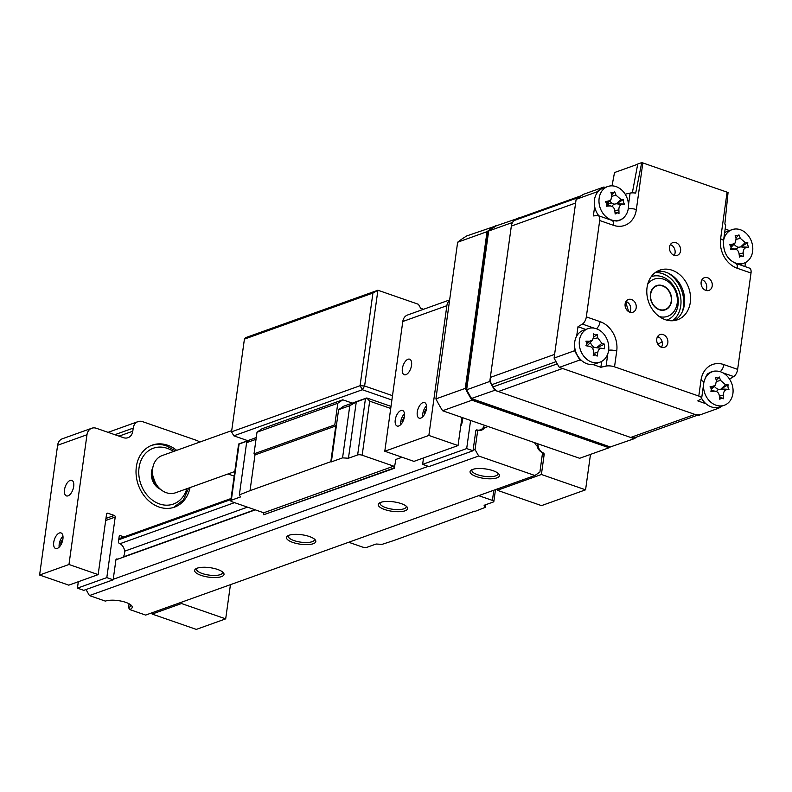 <?xml version="1.0" encoding="UTF-8"?>
<svg xmlns="http://www.w3.org/2000/svg" width="792" height="792" viewBox="0 0 792 792"><rect width="100%" height="100%" fill="white"/><g stroke="black" fill="none" stroke-linecap="round" stroke-linejoin="round"><path stroke-width="1.19" d="M496.901 225.591L466.854 235.887A125.205 100.901 70.3 0 0 457.647 242.223L487.03 231.68L465.29 388.367L435.907 398.901A125.205 100.901 70.3 0 0 442.599 410.741L471.973 400.207L609.018 447.757L579.635 458.291L442.599 410.741M496.238 225.354A125.205 100.901 70.3 0 0 487.03 231.68M609.018 447.757A125.205 100.901 70.3 0 0 610.315 446.975L471.062 398.653M465.29 388.367A125.205 100.901 70.3 0 0 471.973 400.207M435.907 398.901L457.647 242.223M402.366 368.617A8.237 4.089 -70.9 0 0 404.257 374.755A8.237 4.089 -70.9 0 0 411.543 365.33A8.237 4.089 -70.9 0 0 409.652 359.192A8.237 4.089 -70.9 0 0 402.366 368.617M417.275 411.998A8.237 4.089 -70.9 0 0 419.166 418.136A8.237 4.089 -70.9 0 0 426.462 408.712A8.237 4.089 -70.9 0 0 424.571 402.574A8.237 4.089 -70.9 0 0 417.275 411.998M395.248 419.899A8.237 4.089 -70.9 0 0 397.138 426.037A8.237 4.089 -70.9 0 0 404.425 416.612A8.237 4.089 -70.9 0 0 402.534 410.474A8.237 4.089 -70.9 0 0 395.248 419.899M484.298 425.215A8.365 6.742 -109.7 0 1 480.427 429.828A8.365 6.742 -109.7 0 1 476.982 429.937A1.317 1.059 -109.7 0 0 475.804 430.828L473.032 450.777L466.686 448.569L470.587 420.453M473.032 450.777L428.967 466.577L422.621 464.369L466.686 448.569M542.5 453.262L543.332 452.965A8.365 6.742 -109.7 0 1 537.936 443.827M543.332 452.965A1.317 1.059 -109.7 0 1 544.163 454.549L542.223 455.242M497.524 488.902L497.327 490.288L541.401 474.487L544.163 454.549M541.401 474.487L585.575 489.822L541.51 505.623L497.327 490.288M585.575 489.822L590.486 454.4M449.579 300.396A9.88 7.97 70.3 0 0 446.866 305.692L428.858 435.442L458.043 445.569L413.968 461.37L384.793 451.242L428.858 435.442M446.866 305.692L402.791 321.493A9.88 7.97 -109.7 0 1 407.563 315.008L449.648 299.911M461.944 417.453L458.043 445.569M402.791 321.493L384.793 451.242M422.621 464.369L423.512 457.954M391.901 400L362.35 389.743L364.617 386.001L392.505 395.673M423.502 309.286L420.71 308.316L418.433 304.296L377.903 290.228L364.617 386.001L360.073 385.714L372.933 293.04L244.411 339.125L245.698 337.63L377.903 290.228L372.933 293.04M244.411 339.125L231.551 431.808L233.818 435.828L362.35 389.743L360.073 385.714L231.551 431.808L233.818 435.828L247.668 440.639M671.339 298.812A12.524 10.088 70.3 0 0 656.726 285.932A12.524 10.088 70.3 0 0 650.569 296.614A12.524 10.088 70.3 0 0 665.181 309.504A12.524 10.088 70.3 0 0 671.339 298.812M231.71 430.63L162.202 455.548A19.77 15.929 70.3 0 0 152.965 466.884A19.77 15.929 70.3 0 0 152.48 472.428A19.77 15.929 70.3 0 0 161.212 489.892A19.77 15.929 70.3 0 0 175.547 492.772L234.798 471.527M161.212 489.892L159.014 488.179A15.969 12.87 -109.7 0 1 151.965 474.071A15.969 12.87 -109.7 0 1 152.351 469.597L152.965 466.884M53.727 542.362A8.237 4.089 -70.9 0 0 55.618 548.5A8.237 4.089 -70.9 0 0 62.905 539.065A8.237 4.089 -70.9 0 0 61.014 532.937A8.237 4.089 -70.9 0 0 53.727 542.362M64.518 489.763A8.237 4.089 -70.9 0 0 66.409 495.901A8.237 4.089 -70.9 0 0 73.696 486.466A8.237 4.089 -70.9 0 0 71.805 480.338A8.237 4.089 -70.9 0 0 64.518 489.763M123.978 536.907L120.414 535.669A1.317 1.059 -109.7 0 0 119.166 536.531L118.434 541.748A1.317 1.059 -109.7 0 0 119.275 543.332A8.365 6.742 -109.7 0 1 124.582 553.38A8.365 6.742 -109.7 0 1 122.79 557.38M117.869 559.142A8.365 6.742 -109.7 0 1 117.097 558.984L116.127 559.33M176.695 450.361A32.947 26.552 70.3 0 0 152.252 445.124A32.947 26.552 70.3 0 0 136.353 466.765A32.947 26.552 70.3 0 0 146.708 498.812A32.947 26.552 70.3 0 0 174.488 507.147A32.947 26.552 70.3 0 0 190.04 487.575M39.6 575.022L68.785 585.149L98.159 574.616L68.973 564.488L39.6 575.022L57.608 445.272A9.88 7.97 -109.7 0 1 62.37 438.778L91.753 428.244A9.88 7.97 70.3 0 0 86.981 434.739L68.973 564.488M98.159 574.616L106.564 514.058A1.317 1.059 -109.7 0 1 107.811 513.206L106.722 513.592M105.95 518.443L114.296 515.453L107.811 513.206M114.296 515.453A1.317 1.059 -109.7 0 1 115.206 517.067L105.673 520.483M78.319 581.724L77.428 588.149L106.811 577.615L115.206 517.067M106.811 577.615L113.157 579.813L83.774 590.347L77.428 588.149M117.097 558.984A1.317 1.059 -109.7 0 0 115.919 559.865L113.157 579.813M152.331 612.671L152.143 614.067L181.516 603.534L181.715 602.138M181.516 603.534L225.69 618.859L196.317 629.393L152.143 614.067M199.594 442.144A9.88 7.97 70.3 0 0 196.644 440.411L142.609 421.661A9.88 7.97 70.3 0 0 137.986 421.621A9.88 7.97 70.3 0 0 133.214 428.116L132.789 431.204A9.88 7.97 -109.7 0 1 128.017 437.699A9.88 7.97 -109.7 0 1 123.394 437.659L96.376 428.284A9.88 7.97 70.3 0 0 91.753 428.244M108.118 432.353A9.88 7.97 -109.7 0 1 108.603 432.155L137.986 421.621M234.165 476.091L228.017 473.953M225.69 618.859L230.442 584.664M62.944 538.827L60.826 542.352L60.895 544.856M61.934 542.738L60.826 542.352M62.964 536.194A8.098 4.019 -70.9 0 0 59.162 547.143M426.492 408.474L424.393 411.959L424.453 414.493M425.492 412.335L424.393 411.959M426.512 405.831A8.098 4.019 -70.9 0 0 422.72 416.78M460.706 426.383A9.88 4.91 -70.9 0 0 462.627 417.691M404.464 416.315L402.029 421.483L402.326 422.552M402.781 421.74L402.029 421.483M404.484 413.741A8.098 4.019 -70.9 0 0 400.683 424.68M405.098 510.791A14.83 4.782 7.9 0 1 385.961 509.949A14.83 4.782 7.9 0 1 379.358 503.039A14.83 4.782 7.9 0 1 380.784 502.356A14.83 4.782 7.9 0 1 395.099 502.069A14.83 4.782 7.9 0 1 406.979 506.87A14.83 4.782 7.9 0 1 405.098 510.791M406.108 506.058A13.177 4.247 7.9 0 1 406.217 506.84A13.177 4.247 7.9 0 1 403.969 508.781A13.177 4.247 7.9 0 1 389.04 508.583A13.177 4.247 7.9 0 1 380.101 503.217A13.177 4.247 7.9 0 1 380.417 502.494M496.911 477.873A14.83 4.782 7.9 0 1 477.774 477.031A14.83 4.782 7.9 0 1 471.161 470.121A14.83 4.782 7.9 0 1 472.586 469.438A14.83 4.782 7.9 0 1 486.902 469.151A14.83 4.782 7.9 0 1 498.782 473.953A14.83 4.782 7.9 0 1 496.911 477.873M497.911 473.141A13.177 4.247 7.9 0 1 498.019 473.923A13.177 4.247 7.9 0 1 495.772 475.853A13.177 4.247 7.9 0 1 480.843 475.665A13.177 4.247 7.9 0 1 471.913 470.3A13.177 4.247 7.9 0 1 472.22 469.577M313.295 543.708A14.83 4.782 7.9 0 1 294.159 542.866A14.83 4.782 7.9 0 1 287.555 535.966A14.83 4.782 7.9 0 1 288.981 535.273A14.83 4.782 7.9 0 1 303.287 534.986A14.83 4.782 7.9 0 1 315.167 539.798A14.83 4.782 7.9 0 1 313.295 543.708M314.305 538.976A13.177 4.247 7.9 0 1 314.404 539.758A13.177 4.247 7.9 0 1 312.157 541.698A13.177 4.247 7.9 0 1 297.228 541.5A13.177 4.247 7.9 0 1 288.298 536.135A13.177 4.247 7.9 0 1 288.615 535.412M124.621 551.192L247.47 507.137M222.493 571.893A13.177 4.247 7.9 0 1 222.601 572.675A13.177 4.247 7.9 0 1 220.354 574.616A13.177 4.247 7.9 0 1 205.425 574.418A13.177 4.247 7.9 0 1 196.495 569.052A13.177 4.247 7.9 0 1 196.802 568.329M221.493 576.625A14.83 4.782 7.9 0 1 202.356 575.784A14.83 4.782 7.9 0 1 195.743 568.884A14.83 4.782 7.9 0 1 197.168 568.191A14.83 4.782 7.9 0 1 211.484 567.904A14.83 4.782 7.9 0 1 223.364 572.715A14.83 4.782 7.9 0 1 221.493 576.625M234.501 502.643L120.008 543.698M482.981 427.967L484.734 427.333A2.97 2.386 70.3 0 0 486.298 427.413A2.97 2.386 70.3 0 0 487.476 426.314M123.097 557.004L254.935 509.731M475.804 430.789L477.744 430.096A8.237 6.643 70.3 0 0 481.595 430.125A8.237 6.643 70.3 0 0 484.734 427.333M115.929 559.835L255.301 509.86M393.743 468.112L263.736 514.731L263.716 512.78L393.713 466.161L394.287 468.31L395.852 459.459L402.059 457.232M113.226 579.298L428.274 466.33M473.111 450.252L475.042 449.559L478.685 456.004L534.887 475.497L539.897 472.062L542.589 452.598A8.237 6.643 70.3 0 1 536.976 445.46A2.97 2.386 70.3 0 1 534.758 442.718M477.744 430.096L475.042 449.559M86.021 589.545L89.427 595.574L478.685 456.004M89.427 595.574L105.366 601.108A14.83 4.782 7.9 0 1 119.681 600.831A14.83 4.782 7.9 0 1 131.561 605.633A14.83 4.782 7.9 0 1 129.68 609.543L145.629 615.077L534.887 475.497M129.68 609.543L128.552 607.533L129.066 603.771M130.69 604.821A13.177 4.247 7.9 0 1 130.799 605.593A13.177 4.247 7.9 0 1 128.552 607.533M485.585 504.761L485.219 507.375L484.1 505.296L493.277 502.009A3.297 1.059 -172.1 0 0 493.842 501.524A3.297 1.059 -172.1 0 0 492.416 500.405L478.695 495.653M348.698 542.263L362.409 547.024A3.297 1.059 -172.1 0 0 366.953 547.302L376.131 544.015L382.031 544.371L393.772 540.54L474.616 511.177M352.331 403.108L342.797 399.802L262.013 428.769L257.004 432.214L337.798 403.247L334.788 424.868L335.778 425.957L330.818 461.696L331.353 461.885L338.6 409.682L343.609 406.237L366.379 398.069M342.797 399.802L337.798 403.247M257.004 432.214L254.004 453.846L334.788 424.868M254.004 453.846L254.984 454.925L335.778 425.957M254.984 454.925L250.025 490.674L330.818 461.696M238.62 444.035L256.262 437.56M250.025 490.674L239.362 494.871L246.609 442.669L256.024 439.293M239.362 494.871L240.491 496.95L231.314 500.237L239.115 444.015L248.292 440.718L246.609 442.669M231.314 500.237A3.297 1.059 -172.1 0 0 230.749 500.722A3.297 1.059 -172.1 0 0 232.175 501.831L263.716 512.78M485.219 507.375L474.566 511.573M390.723 408.464L369.676 401.158L366.874 398.049L356.261 402.009L348.45 458.231L342.56 457.875L331.353 461.885M342.56 457.875L349.797 405.662L338.6 409.682M349.797 405.662L356.261 402.009M348.45 458.231L357.637 454.945L365.439 398.722M393.713 466.161L362.172 455.222A3.297 1.059 -172.1 0 0 357.637 454.945M394.287 468.31L263.736 514.731M674.527 320.542A26.364 21.245 70.3 0 0 684.407 304.554A26.364 21.245 70.3 0 0 656.934 271.458M690.287 302.445A26.364 21.245 -109.7 0 1 677.566 319.76A26.364 21.245 -109.7 0 1 655.34 313.087A26.364 21.245 -109.7 0 1 647.054 287.447A26.364 21.245 -109.7 0 1 659.776 270.141A26.364 21.245 -109.7 0 1 682.001 276.804A26.364 21.245 -109.7 0 1 690.287 302.445M656.756 338.996A6.752 5.445 70.3 0 0 658.875 345.569A6.752 5.445 70.3 0 0 664.567 347.272A6.752 5.445 70.3 0 0 667.834 342.837A6.752 5.445 70.3 0 0 665.706 336.273A6.752 5.445 70.3 0 0 660.013 334.561A6.752 5.445 70.3 0 0 656.756 338.996M661.459 347.262A6.752 5.445 70.3 0 0 662.32 344.817A6.752 5.445 70.3 0 0 657.617 336.541M625.126 303.93A6.752 5.445 70.3 0 0 627.244 310.504A6.752 5.445 70.3 0 0 632.937 312.206A6.752 5.445 70.3 0 0 636.204 307.771A6.752 5.445 70.3 0 0 634.075 301.207A6.752 5.445 70.3 0 0 628.383 299.495A6.752 5.445 70.3 0 0 625.126 303.93M629.828 312.197A6.752 5.445 70.3 0 0 630.689 309.751A6.752 5.445 70.3 0 0 625.987 301.475M669.507 247.055A6.752 5.445 70.3 0 0 671.636 253.628A6.752 5.445 70.3 0 0 677.328 255.341A6.752 5.445 70.3 0 0 680.585 250.906A6.752 5.445 70.3 0 0 678.467 244.332A6.752 5.445 70.3 0 0 672.764 242.619A6.752 5.445 70.3 0 0 669.507 247.055M674.22 255.331A6.752 5.445 70.3 0 0 675.081 252.876A6.752 5.445 70.3 0 0 670.369 244.609M701.138 282.12A6.752 5.445 70.3 0 0 703.266 288.694A6.752 5.445 70.3 0 0 708.959 290.407A6.752 5.445 70.3 0 0 712.216 285.971A6.752 5.445 70.3 0 0 710.097 279.398A6.752 5.445 70.3 0 0 704.395 277.685A6.752 5.445 70.3 0 0 701.138 282.12M705.85 290.397A6.752 5.445 70.3 0 0 706.712 287.942A6.752 5.445 70.3 0 0 701.999 279.675M607.108 203.91A1.98 1.594 70.3 0 1 607.108 204.564L611.622 202.94M596.406 193.981L596.683 191.971L576.121 199.337A125.205 100.901 -109.7 0 1 583.348 194.367L603.91 187.001L605.197 187.447M596.683 191.971A125.205 100.901 -109.7 0 1 603.91 187.001M625.175 194.198L630.105 193.09A6.593 2.128 7.9 0 1 635.689 193.119L641.718 162.607A6.593 2.128 7.9 0 1 642.827 162.934L636.352 209.583A24.077 19.404 -109.7 0 1 613.473 225.314L599.692 220.532A6.593 3.267 -70.9 0 0 598.188 215.622A6.593 3.267 -70.9 0 0 597.445 215.543L593.356 215.929L594.653 206.583M585.783 329.442L577.982 326.73L582.387 324.077A6.593 3.267 -70.9 0 0 586.327 316.869L600.108 321.651A6.593 3.267 109.1 0 1 596.376 328.72M600.108 321.651A24.077 19.404 -109.7 0 1 616.721 351.074L614.533 366.835A6.593 2.128 -172.1 0 0 606.098 366.092L600.861 367.27L601.682 361.39M581.665 360.608L579.902 359.994A125.205 100.901 -109.7 0 1 574.655 350.698L574.933 348.688M600.861 367.27L592.683 364.429M576.685 336.085L577.982 326.73M579.902 359.994L559.34 367.369A125.205 100.901 -109.7 0 1 554.093 358.073L576.121 199.337M574.655 350.698L554.093 358.073M599.692 220.532L586.327 316.869M705.959 403.732L697.782 400.891L701.039 399.029A6.593 2.128 -172.1 0 0 701.653 398.287A6.593 2.128 -172.1 0 0 698.792 396.069L700.979 380.308A6.593 2.128 7.9 0 1 703.841 382.536C705.583 376.517 707.296 373.388 708.969 373.151A17.573 14.157 70.3 0 1 716.394 371.082M700.979 380.308A24.077 19.404 -109.7 0 1 723.858 364.587L737.639 369.369A6.593 3.267 109.1 0 1 733.699 376.576L729.531 379.091M721.908 406.128A125.205 100.901 -109.7 0 1 718.74 408.167L716.978 407.553M718.74 408.167L698.178 415.543L559.34 367.369M614.533 366.835L698.792 396.069M737.055 248.391L735.105 249.084M745.49 262.518L744.935 266.538M735.718 263.34L749.499 268.122A6.593 3.267 109.1 0 1 751.014 273.032L737.233 268.25A6.593 3.267 -70.9 0 0 735.718 263.34C727.224 259.4 723.146 251.965 723.472 241.045L725.66 225.284A6.593 2.128 7.9 0 0 724.858 224.057L728.056 192.555A6.593 2.128 7.9 0 0 727.086 192.169L642.827 162.934M737.639 369.369L751.014 273.032M632.343 192.862L637.748 164.023L641.718 162.607M725.135 229.056L729.491 230.571M607.108 204.564L606.989 205.425M608.444 205.623L608.672 203.999M637.718 164.231L614.523 172.547L612.028 185.853M519.908 217.701L496.257 225.819A125.205 100.901 70.3 0 0 488.674 231.007L466.646 389.733A125.205 100.901 70.3 0 0 471.636 398.604L471.022 398.643A124.928 100.683 70.3 0 1 466.151 389.981L489.783 381.437A125.205 100.901 70.3 0 0 494.772 390.308L634.214 438.689A125.205 100.901 70.3 0 0 636.996 436.897M634.214 438.689L610.295 446.965L471.091 398.663M494.772 390.308L471.022 398.643M513.186 221.671A125.205 100.901 70.3 0 0 511.81 222.71L489.783 381.437M511.81 222.71L488.674 231.007M519.394 217.523A125.205 100.901 70.3 0 0 517.998 218.394M495.574 226.373L496.257 225.819L495.574 226.373M488.149 231.452L466.151 389.981M471.636 398.604L610.295 446.965M613.117 192.832L614.671 191.733A45.015 35.185 86.7 0 1 615.968 195.139L620.918 199.485A45.015 14.692 -21 0 1 623.502 199.495L623.344 201.821L624.403 204.089A45.015 5.306 178.2 0 1 621.908 204.494C619.869 205.059 618.859 206.821 618.869 209.791A45.015 35.185 86.7 0 1 618.988 213.533L617.602 212.771L615.176 213.979A45.015 15.187 -98.9 0 0 614.721 210.276C614.097 207.385 612.444 205.94 609.771 205.93A45.015 5.306 178.2 0 1 606.355 206.217L606.84 203.772L605.444 201.623A45.015 14.692 -21 0 1 608.781 200.911L610.939 199.723L611.82 195.624A45.015 15.187 -98.9 0 0 610.87 192.179L613.117 192.832M611.612 194.852L614.671 191.733M610.305 185.932A17.79 14.335 70.3 0 0 607.731 186.536A17.79 14.335 70.3 0 0 599.366 204.97A17.79 14.335 70.3 0 0 617.166 220.631A17.79 14.335 70.3 0 0 619.74 220.028A17.79 14.335 70.3 0 0 628.106 201.594A17.79 14.335 70.3 0 0 610.305 185.932M607.731 186.536L603.029 188.219A17.79 14.335 70.3 0 0 598.881 215.86M606.751 205.385L610.741 205.95L606.702 205.524M610.939 199.723L607.048 203.97A7.771 6.257 -109.7 0 1 606.89 204.138M611.949 206.316A7.771 6.257 -109.7 0 1 614.325 204.148A7.771 6.257 -109.7 0 1 609.751 201.02M614.325 204.148L616.414 203.782L620.918 199.485M623.502 199.495L616.414 203.782L621.908 204.494M616.631 203.762L624.403 204.089M727.135 256.301A17.79 14.335 70.3 0 0 741.461 263.756A17.79 14.335 70.3 0 0 744.034 263.152A17.79 14.335 70.3 0 0 752.4 244.718A17.79 14.335 70.3 0 0 734.6 229.056A17.79 14.335 70.3 0 0 732.026 229.66A17.79 14.335 70.3 0 0 723.373 241.916M731.135 246.896L729.739 244.748A45.015 14.692 -21 0 1 733.075 244.035L735.233 242.847L736.114 238.748A45.015 15.187 -98.9 0 0 735.164 235.303L737.411 235.957L738.966 234.858A45.015 35.185 86.7 0 1 740.263 238.263L745.203 242.609A45.015 14.692 -21 0 1 747.787 242.619L747.628 244.956L748.697 247.213A45.015 5.306 178.2 0 1 746.203 247.619C744.163 248.183 743.153 249.945 743.163 252.915A45.015 35.185 86.7 0 1 743.282 256.657L741.896 255.895L739.471 257.103A45.015 15.187 -98.9 0 0 739.005 253.4C738.382 250.52 736.738 249.064 734.065 249.054A45.015 5.306 178.2 0 1 730.65 249.341L731.135 246.896M735.907 237.976L738.966 234.858M732.026 229.66L727.323 231.343A17.79 14.335 70.3 0 0 724.621 232.739M748.697 247.213L740.926 246.886L747.787 242.619M740.926 246.886L746.203 247.619M736.243 249.44A7.771 6.257 -109.7 0 1 738.619 247.272L740.708 246.906L745.203 242.609M731.046 248.51L735.035 249.074L730.996 248.648M735.233 242.847L731.343 247.094A7.771 6.257 -109.7 0 1 731.184 247.262M738.619 247.272A7.771 6.257 -109.7 0 1 734.045 244.144M717.691 378.071L719.245 376.962A45.015 35.185 86.7 0 1 720.542 380.368L725.492 384.714A45.015 14.692 -21 0 1 728.076 384.724L727.917 387.06L728.977 389.317A45.015 5.306 178.2 0 1 726.482 389.733C724.442 390.288 723.433 392.05 723.442 395.02A45.015 35.185 86.7 0 1 723.561 398.762L722.175 398L719.75 399.208A45.015 15.187 -98.9 0 0 719.294 395.505C718.671 392.624 717.017 391.169 714.344 391.159A45.015 5.306 178.2 0 1 710.929 391.446L711.414 389.001L710.018 386.852A45.015 14.692 -21 0 1 713.354 386.149L715.513 384.952L716.394 380.853A45.015 15.187 -98.9 0 0 715.443 377.408L717.691 378.071M718.918 377.457L719.245 376.962M716.186 380.081L718.918 377.467M714.879 371.161A17.79 14.335 70.3 0 0 712.305 371.765A17.79 14.335 70.3 0 0 703.939 390.208A17.79 14.335 70.3 0 0 721.74 405.86A17.79 14.335 70.3 0 0 724.314 405.257A17.79 14.335 70.3 0 0 732.679 386.823A17.79 14.335 70.3 0 0 714.879 371.161M701.633 398.376A17.79 14.335 70.3 0 0 717.047 407.553A17.79 14.335 70.3 0 0 719.621 406.949L724.314 405.257M711.325 390.624L715.315 391.179L711.275 390.753M728.076 384.724L720.987 389.011L725.492 384.714M721.205 388.991L728.977 389.317M716.522 391.545A7.771 6.257 -109.7 0 1 718.898 389.377L726.482 389.733M715.513 384.952L711.622 389.199A7.771 6.257 -109.7 0 1 711.463 389.367M718.898 389.377A7.771 6.257 -109.7 0 1 714.325 386.248M601.861 348.322C599.683 348.203 598.316 349.579 597.752 352.45A45.015 33.393 106 0 1 597.158 356.123L595.317 354.806L593.238 355.489A45.015 13.395 -85.5 0 0 593.485 351.757C593.416 348.797 592.05 346.975 589.387 346.292L585.922 345.738L586.892 343.52L585.932 341.164A45.015 20.443 -9.9 0 1 589.387 341.303L592.515 340.124L593.495 337.174A45.015 13.395 -85.5 0 0 593.258 333.798L595.376 334.986L597.178 334.432A45.015 33.393 106 0 1 597.762 337.867L601.861 343.332A45.015 20.443 -9.9 0 1 604.494 344.183L604.484 348.757L596.752 347.599L601.861 343.332M579.249 342.986A17.79 14.335 70.3 0 0 594 362.657A17.79 14.335 70.3 0 0 600.029 362.132A17.79 14.335 70.3 0 0 608.791 347.797A17.79 14.335 70.3 0 0 594.04 328.126A17.79 14.335 70.3 0 0 588.011 328.64A17.79 14.335 70.3 0 0 579.249 342.986M588.011 328.64L583.318 330.323A17.79 14.335 70.3 0 0 574.547 344.668A17.79 14.335 70.3 0 0 595.327 363.825L600.029 362.132M593.505 337.352L597.178 334.432M592.564 348.381A7.771 6.257 -109.7 0 1 594.733 347.53A7.771 6.257 -109.7 0 1 590.416 342.421M594.733 347.53L601.722 348.302M597.089 347.658L604.494 344.183M592.515 340.124L588.614 344.381A7.771 6.257 -109.7 0 1 586.436 345.817M657.835 344.183A42.837 34.521 70.3 0 0 662.102 341.659M581.219 195.723L517.691 218.503A9.88 7.97 70.3 0 0 516.275 219.216A125.205 100.901 70.3 0 0 514.553 220.394A9.88 7.97 70.3 0 0 511.335 226.076L490.337 377.418A9.88 7.97 70.3 0 0 491.753 384.714L556.024 361.667A125.205 100.901 70.3 0 0 557.261 363.875L493 386.922A9.88 7.97 70.3 0 0 498.307 391.535L630.679 437.461A9.88 7.97 70.3 0 0 635.303 437.501L697.346 415.255M498.307 391.535L562.567 368.488L694.94 414.424A9.88 7.97 70.3 0 0 699.564 414.454M608.781 203.197L608.009 202.93M581.952 195.456A9.88 7.97 70.3 0 0 580.536 196.168A125.205 100.901 70.3 0 0 578.823 197.356L514.553 220.394M511.335 226.076L575.606 203.039L554.608 354.38L490.337 377.418M491.753 384.714A125.205 100.901 70.3 0 0 493 386.922M659.102 337.293A39.541 31.868 -109.7 0 1 657.34 337.026M628.907 311.791A39.541 31.868 -109.7 0 1 625.918 301.594M682.318 311.771A29.65 23.899 70.3 0 0 683.437 306.811A29.65 23.899 70.3 0 0 668.517 273.29M671.497 301.366A12.85 10.355 -109.7 0 1 665.29 309.811A12.85 10.355 -109.7 0 1 654.459 306.553A12.85 10.355 -109.7 0 1 650.42 294.06A12.85 10.355 -109.7 0 1 656.617 285.615A12.85 10.355 -109.7 0 1 667.458 288.872A12.85 10.355 -109.7 0 1 671.497 301.366M659.251 316.523A19.77 15.929 70.3 0 0 677.17 303.336A19.77 15.929 70.3 0 0 667.25 281.012A19.77 15.929 70.3 0 0 647.688 284.278M651.202 276.715A23.067 18.592 -109.7 0 1 670.725 282.437A23.067 18.592 -109.7 0 1 678.031 304.94A23.067 18.592 -109.7 0 1 666.775 320.126M120.414 535.669L119.325 536.065M86.981 434.739L57.608 445.272M119.018 436.135L132.789 431.204M133.214 428.116L114.86 434.699M173.468 451.519A29.65 23.899 70.3 0 0 167.231 448.331A29.65 23.899 70.3 0 0 139.055 467.696A29.65 23.899 70.3 0 0 159.509 503.94A29.65 23.899 70.3 0 0 186.813 488.733M160.509 489.337A14.494 11.682 -109.7 0 1 152.767 467.755M230.917 499.524L118.711 539.758M492.416 500.405L493.822 490.228M369.676 401.158L362.172 455.222M628.492 204.742L630.105 193.09M613.473 225.314A6.593 3.267 -70.9 0 0 611.968 220.404L616.433 221.027A17.573 14.157 70.3 0 0 624.393 216.968M594.03 328.116L582.387 324.077M606.098 366.092L607.801 353.826M616.721 351.074A6.593 2.128 -172.1 0 0 608.632 350.262M733.699 376.576L722.878 372.824M723.858 364.587A6.593 3.267 109.1 0 1 720.126 371.666M737.233 268.25A24.077 19.404 -109.7 0 1 720.611 238.818A6.593 2.128 7.9 0 1 723.472 241.045M720.611 238.818L727.086 192.169M636.352 209.583A6.593 2.128 -172.1 0 0 628.264 208.781M606.593 203.009L608.781 200.911M611.949 196.297L615.968 195.139M614.81 210.959L618.869 209.791M739.104 254.083L743.163 252.915M730.877 246.134L733.075 244.035M736.243 239.422L740.263 238.263M719.384 396.188L723.442 395.02M711.167 388.238L713.354 386.149M716.522 381.526L720.542 380.368M593.297 338.778L597.762 337.867M593.396 353.331L597.752 352.45M586.892 343.451L589.387 341.303M580.536 196.168L516.275 219.216M694.94 414.424L630.679 437.461M655.251 272.567A26.364 21.245 -109.7 0 1 680.734 305.87A26.364 21.245 -109.7 0 1 672.537 320.75M478.893 430.383L480.427 429.828M654.538 286.714L656.726 285.932M662.993 310.286L665.181 309.504M173.577 507.454L183.298 499.98L188.704 488.05M175.359 450.836L166.469 445.876C160.964 444.005 155.608 443.965 150.411 445.777M156.262 485.476L151.945 473.438M118.859 538.748L231.056 498.514M238.62 444.045L230.749 500.722M495.485 489.624L493.842 501.524M391.02 406.375L366.835 397.98M611.968 220.404L598.188 215.622M701.653 398.287L703.841 382.536M496.049 225.918L488.387 231.155M617.196 220.948L619.74 220.028M617.602 212.761L614.998 212.395M739.678 264.716L744.034 263.152M741.896 255.885L739.292 255.519M709.612 372.735L712.305 371.765M722.175 398L719.572 397.633M595.317 354.806L593.317 354.529"/></g></svg>

